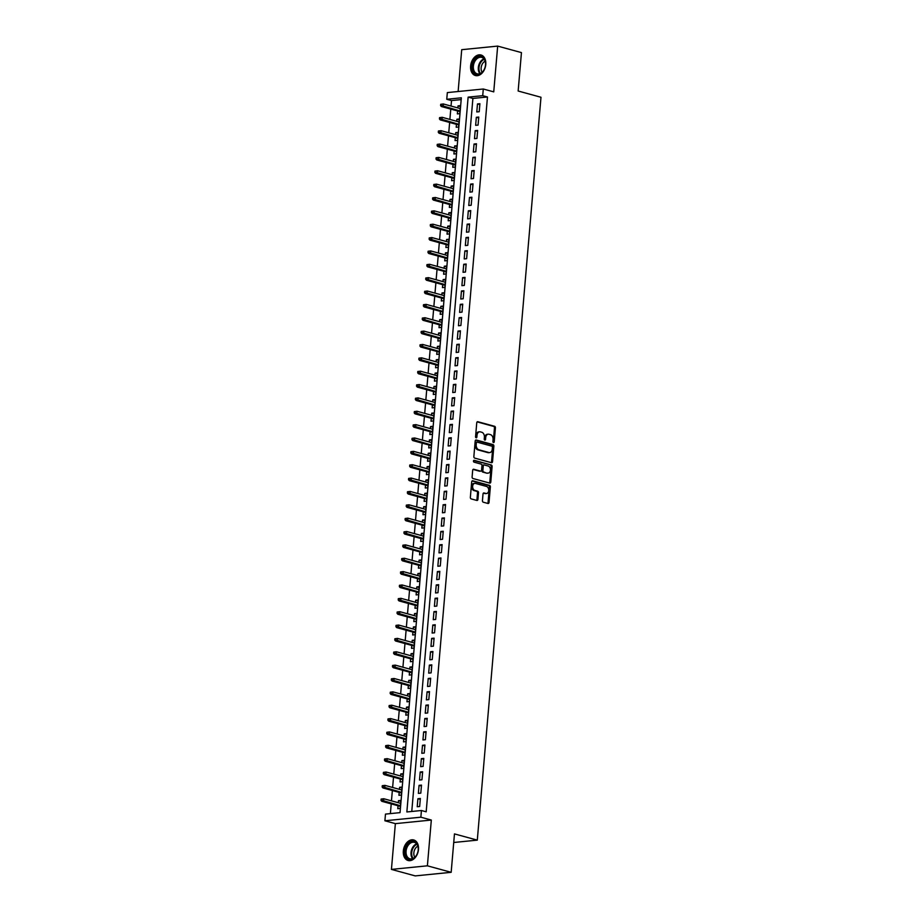 <?xml version="1.0" encoding="UTF-8"?>
<svg xmlns="http://www.w3.org/2000/svg" width="922" height="922" viewBox="0 0 922 922"><rect width="100%" height="100%" fill="white"/><g stroke="black" fill="none" stroke-linecap="round" stroke-linejoin="round"><path stroke-width="1.38" d="M493.501 442.537A0.934 0.657 84.3 0 0 494.227 441.799L495.425 427.866A1.337 0.934 84.3 0 0 494.607 426.298L477.803 421.711A1.337 0.934 84.3 0 0 476.755 422.76L475.556 436.694A0.934 0.657 84.3 0 0 476.87 437.051L477.02 435.253A4.287 2.997 84.3 0 1 479.578 431.807A4.287 2.997 84.3 0 1 480.362 431.876L481.768 432.257A4.287 2.997 84.3 0 1 484.396 437.27L484.246 439.068A0.934 0.657 84.3 0 0 485.548 439.425L485.698 437.627A4.287 2.997 84.3 0 1 488.268 434.181A4.287 2.997 84.3 0 1 489.052 434.25L490.446 434.631A4.287 2.997 84.3 0 1 493.074 439.644L492.924 441.442A0.934 0.657 84.3 0 0 493.501 442.537M493.155 442.295A0.934 0.657 84.3 0 0 493.258 441.903L494.457 427.969A1.337 0.934 84.3 0 0 493.627 426.402L477.135 421.884M475.787 437.547A0.934 0.657 84.3 0 0 475.89 437.155L476.052 435.345L477.02 435.253M484.465 439.921A0.934 0.657 84.3 0 0 484.58 439.529L484.73 437.72L485.698 437.627M418.484 849.485A10.649 7.353 -74.7 0 0 413.713 839.965A10.649 7.353 -74.7 0 0 403.329 850.994A10.649 7.353 -74.7 0 0 408.1 860.503A10.649 7.353 -74.7 0 0 418.484 849.485M485.779 64.505A10.649 7.353 -74.7 0 0 481.007 54.997A10.649 7.353 -74.7 0 0 470.623 66.015A10.649 7.353 -74.7 0 0 475.395 75.535A10.649 7.353 -74.7 0 0 485.779 64.505M482.448 500.623A1.337 0.934 84.3 0 0 483.266 502.19L487.992 503.481A1.337 0.934 84.3 0 0 489.029 502.421L490.354 486.954A1.337 0.934 84.3 0 0 489.536 485.387L472.732 480.788A1.337 0.934 84.3 0 0 471.684 481.849L470.358 497.327A1.337 0.934 84.3 0 0 471.177 498.894L476.881 500.45A1.337 0.934 84.3 0 0 477.919 499.39L478.495 492.763A1.337 0.934 84.3 0 0 477.665 491.196L474.842 490.423A3.584 2.501 84.3 0 1 472.629 486.701A3.584 2.501 84.3 0 1 474.795 483.358A3.584 2.501 84.3 0 1 475.452 483.416L486.505 486.436A3.584 2.501 84.3 0 1 488.729 490.158A3.584 2.501 84.3 0 1 486.562 493.512A3.584 2.501 84.3 0 1 485.906 493.454L484.062 492.947A1.337 0.934 84.3 0 0 483.013 494.008L482.448 500.623M421.435 810.507L420.858 817.192L384.9 820.776L385.477 814.091L400.044 812.639L461.334 97.813L446.755 99.276L447.331 92.592L483.289 89.008L482.713 95.681L468.134 97.133L406.856 811.959L421.435 810.507L426.183 811.809L487.473 96.983L482.713 95.681M483.289 89.008L493.743 91.866L497.673 46.1L521.449 52.6L518.152 91.013L540.984 97.259L477.296 840.138L454.465 833.903L451.169 872.316L427.393 865.816L431.323 820.05L420.858 817.192M491.484 462.694A1.337 0.934 84.3 0 0 492.532 461.634L493.858 446.167A1.337 0.934 84.3 0 0 493.04 444.6L476.225 440.001A1.337 0.934 84.3 0 0 475.187 441.062L473.862 456.54A1.337 0.934 84.3 0 0 474.68 458.096L491.484 462.694M492.106 466.555L490.781 482.033A1.337 0.934 84.3 0 1 489.732 483.093L472.928 478.495A1.337 0.934 84.3 0 1 472.11 476.928L472.675 470.301A1.337 0.934 84.3 0 1 473.724 469.252L480.535 471.107A1.337 0.934 84.3 0 0 481.584 470.059L481.964 465.668A1.337 0.934 84.3 0 0 481.134 464.1L474.046 462.153A0.934 0.657 84.3 0 1 474.196 460.32L491.288 464.988A1.337 0.934 84.3 0 1 492.106 466.555L491.138 466.659L489.813 482.125L490.781 482.033M451.169 872.316L415.211 875.9L391.435 869.4L427.393 865.816M497.673 46.1L461.715 49.684L458.13 91.509M398.304 802.705L398.477 800.665L400.828 801.31M398.039 805.747L397.785 808.686L400.217 808.433L400.909 800.423L398.477 800.665M399.445 789.347L399.618 787.307L401.98 787.941M399.18 792.39L398.938 795.317L401.358 795.075L402.05 787.065L399.618 787.307M400.586 775.99L400.77 773.938L403.121 774.584M400.332 779.032L400.079 781.96L402.511 781.718L403.191 773.696L400.77 773.938M401.738 762.621L401.911 760.581L404.262 761.226M401.473 765.663L401.22 768.602L403.652 768.36L404.343 760.339L401.911 760.581M402.879 749.263L403.052 747.223L405.415 747.857M402.626 752.306L402.372 755.233L404.804 754.991L405.484 746.981L403.052 747.223M404.032 735.906L404.205 733.854L406.556 734.5M403.767 738.948L403.513 741.876L405.945 741.634L406.637 733.612L404.205 733.854M405.173 722.537L405.346 720.497L407.697 721.142M404.908 725.579L404.666 728.518L407.086 728.276L407.778 720.255L405.346 720.497M406.314 709.179L406.498 707.139L408.849 707.785M406.06 712.222L405.807 715.149L408.239 714.907L408.919 706.897L406.498 707.139M407.466 695.822L407.639 693.77L409.99 694.416M407.201 698.864L406.948 701.792L409.38 701.55L410.071 693.528L407.639 693.77M408.607 682.453L408.78 680.413L411.143 681.058M408.354 685.495L408.1 688.434L410.532 688.192L411.212 680.171L408.78 680.413M409.76 669.095L409.933 667.055L412.284 667.701M409.495 672.138L409.241 675.065L411.673 674.823L412.365 666.813L409.933 667.055M410.901 655.738L411.074 653.686L413.425 654.332M410.636 658.781L410.394 661.708L412.814 661.466L413.505 653.444L411.074 653.686M412.042 642.369L412.226 640.329L414.577 640.974M411.788 645.412L411.535 648.35L413.966 648.108L414.646 640.087L412.226 640.329M413.194 629.011L413.367 626.972L415.718 627.617M412.929 632.054L412.676 634.981L415.107 634.739L415.799 626.73L413.367 626.972M414.335 615.654L414.508 613.603L416.871 614.248M414.082 618.697L413.828 621.624L416.26 621.382L416.94 613.361L414.508 613.603M415.488 602.285L415.661 600.245L418.012 600.89M415.223 605.328L414.969 608.266L417.401 608.024L418.092 600.003L415.661 600.245M416.629 588.928L416.802 586.888L419.153 587.533M416.364 591.97L416.122 594.897L418.542 594.655L419.233 586.646L416.802 586.888M417.77 575.57L417.954 573.519L420.305 574.164M417.516 578.613L417.263 581.54L419.694 581.298L420.374 573.277L417.954 573.519M418.922 562.201L419.095 560.161L421.446 560.807M418.657 565.244L418.404 568.183L420.835 567.94L421.527 559.919L419.095 560.161M420.063 548.844L420.236 546.804L422.599 547.449M419.798 551.886L419.556 554.813L421.976 554.571L422.668 546.562L420.236 546.804M421.204 535.486L421.389 533.435L423.74 534.08M420.951 538.529L420.697 541.456L423.129 541.214L423.82 533.193L421.389 533.435M422.357 522.117L422.53 520.077L424.881 520.723M422.092 525.171L421.838 528.099L424.27 527.857L424.961 519.835L422.53 520.077M423.498 508.76L423.671 506.72L426.033 507.365M423.244 511.802L422.991 514.73L425.422 514.488L426.102 506.478L423.671 506.72M424.65 495.402L424.823 493.351L427.174 493.996M424.385 498.445L424.132 501.372L426.563 501.13L427.255 493.109L424.823 493.351M425.791 482.045L425.964 479.993L428.315 480.639M425.526 485.087L425.284 488.015L427.704 487.773L428.396 479.751L425.964 479.993M426.932 468.676L427.117 466.636L429.468 467.281M426.679 471.718L426.425 474.646L428.857 474.404L429.537 466.394L427.117 466.636M428.085 455.318L428.257 453.278L430.609 453.912M427.82 458.361L427.566 461.288L429.998 461.046L430.689 453.025L428.257 453.278M429.226 441.961L429.398 439.909L431.761 440.555M428.972 445.003L428.718 447.931L431.15 447.689L431.83 439.667L429.398 439.909M430.378 428.592L430.551 426.552L432.902 427.197M430.113 431.634L429.859 434.562L432.291 434.32L432.983 426.31L430.551 426.552M431.519 415.234L431.692 413.194L434.043 413.828M431.254 418.277L431.012 421.204L433.432 420.962L434.124 412.941L431.692 413.194M432.66 401.877L432.844 399.825L435.196 400.471M432.406 404.919L432.153 407.847L434.585 407.605L435.265 399.583L432.844 399.825M433.813 388.508L433.985 386.468L436.337 387.113M433.547 391.55L433.294 394.478L435.726 394.236L436.417 386.226L433.985 386.468M434.954 375.15L435.126 373.11L437.489 373.744M434.7 378.193L434.446 381.12L436.878 380.878L437.558 372.868L435.126 373.11M436.106 361.793L436.279 359.741L438.63 360.387M435.841 364.835L435.587 367.763L438.019 367.521L438.711 359.499L436.279 359.741M437.247 348.424L437.42 346.384L439.771 347.029M436.982 351.466L436.74 354.394L439.16 354.152L439.852 346.142L437.42 346.384M438.388 335.066L438.572 333.026L440.923 333.66M438.134 338.109L437.881 341.036L440.313 340.794L440.993 332.784L438.572 333.026M439.54 321.709L439.713 319.657L442.064 320.303M439.275 324.751L439.022 327.679L441.454 327.437L442.145 319.415L439.713 319.657M440.681 308.34L440.854 306.3L443.217 306.945M440.416 311.382L440.174 314.321L442.595 314.068L443.286 306.058L440.854 306.3M441.822 294.982L442.007 292.942L444.358 293.576M441.569 298.025L441.315 300.952L443.747 300.71L444.439 292.7L442.007 292.942M442.975 281.625L443.148 279.573L445.499 280.219M442.71 284.668L442.456 287.595L444.888 287.353L445.58 279.331L443.148 279.573M444.116 268.256L444.289 266.216L446.651 266.861M443.862 271.299L443.609 274.237L446.041 273.995L446.721 265.974L444.289 266.216M445.268 254.898L445.441 252.859L447.792 253.492M445.003 257.941L444.75 260.868L447.182 260.626L447.873 252.616L445.441 252.859M446.409 241.541L446.582 239.49L448.933 240.135M446.144 244.584L445.902 247.511L448.323 247.269L449.014 239.247L446.582 239.49M447.55 228.172L447.735 226.132L450.086 226.777M447.297 231.215L447.043 234.153L449.475 233.911L450.155 225.89L447.735 226.132M448.703 214.814L448.876 212.775L451.227 213.408M448.438 217.857L448.184 220.784L450.616 220.542L451.307 212.533L448.876 212.775M449.844 201.457L450.017 199.406L452.379 200.051M449.59 204.5L449.337 207.427L451.768 207.185L452.448 199.164L450.017 199.406M450.996 188.088L451.169 186.048L453.52 186.693M450.731 191.131L450.478 194.069L452.909 193.827L453.601 185.806L451.169 186.048M452.137 174.731L452.31 172.691L454.661 173.336M451.872 177.773L451.63 180.7L454.05 180.458L454.742 172.449L452.31 172.691M453.278 161.373L453.463 159.322L455.814 159.967M453.025 164.416L452.771 167.343L455.203 167.101L455.883 159.08L453.463 159.322M454.431 148.004L454.604 145.964L456.955 146.61M454.166 151.047L453.912 153.986L456.344 153.744L457.035 145.722L454.604 145.964M455.572 134.647L455.745 132.607L458.107 133.252M455.318 137.689L455.065 140.617L457.496 140.375L458.176 132.365L455.745 132.607M456.724 121.289L456.897 119.238L459.248 119.883M456.459 124.332L456.206 127.259L458.637 127.017L459.329 118.996L456.897 119.238M479.221 111.712L479.901 103.702L477.481 103.944L476.789 111.954L479.221 111.712M478.069 125.081L478.76 117.059L476.328 117.301L475.648 125.323L478.069 125.081M476.928 138.438L477.619 130.417L475.187 130.659L474.496 138.68L476.928 138.438M475.787 151.796L476.467 143.786L474.035 144.028L473.355 152.038L475.787 151.796M474.634 165.165L475.326 157.143L472.894 157.385L472.202 165.407L474.634 165.165M473.493 178.522L474.173 170.501L471.753 170.743L471.061 178.764L473.493 178.522M472.341 191.88L473.032 183.87L470.6 184.112L469.92 192.122L472.341 191.88M471.2 205.249L471.891 197.227L469.459 197.469L468.768 205.491L471.2 205.249M470.059 218.606L470.739 210.585L468.318 210.827L467.627 218.848L470.059 218.606M468.906 231.964L469.598 223.954L467.166 224.196L466.474 232.206L468.906 231.964M467.765 245.333L468.457 237.311L466.025 237.553L465.333 245.575L467.765 245.333M466.624 258.69L467.304 250.669L464.872 250.911L464.192 258.932L466.624 258.69M465.472 272.048L466.163 264.038L463.731 264.28L463.04 272.29L465.472 272.048M464.331 285.417L465.011 277.395L462.59 277.637L461.899 285.659L464.331 285.417M463.178 298.774L463.87 290.753L461.438 290.995L460.758 299.016L463.178 298.774M462.037 312.132L462.729 304.122L460.297 304.364L459.605 312.374L462.037 312.132M460.896 325.489L461.576 317.479L459.144 317.721L458.465 325.743L460.896 325.489M459.744 338.858L460.435 330.837L458.004 331.079L457.312 339.1L459.744 338.858M458.603 352.216L459.283 344.206L456.863 344.448L456.171 352.458L458.603 352.216M457.45 365.573L458.142 357.563L455.71 357.805L455.03 365.815L457.45 365.573M456.309 378.942L457.001 370.921L454.569 371.163L453.878 379.184L456.309 378.942M455.168 392.299L455.848 384.29L453.417 384.532L452.737 392.542L455.168 392.299M454.016 405.657L454.707 397.647L452.276 397.889L451.584 405.899L454.016 405.657M452.875 419.026L453.555 411.005L451.135 411.247L450.443 419.268L452.875 419.026M451.722 432.383L452.414 424.362L449.982 424.616L449.302 432.625L451.722 432.383M450.581 445.741L451.273 437.731L448.841 437.973L448.15 445.983L450.581 445.741M449.44 459.11L450.12 451.089L447.7 451.331L447.009 459.352L449.44 459.11M448.288 472.467L448.979 464.446L446.548 464.7L445.856 472.709L448.288 472.467M447.147 485.825L447.838 477.815L445.407 478.057L444.715 486.067L447.147 485.825M446.006 499.194L446.686 491.172L444.254 491.414L443.574 499.436L446.006 499.194M444.853 512.551L445.545 504.53L443.113 504.772L442.422 512.793L444.853 512.551M443.713 525.909L444.392 517.899L441.972 518.141L441.281 526.151L443.713 525.909M442.56 539.278L443.252 531.256L440.82 531.498L440.14 539.52L442.56 539.278M441.419 552.635L442.111 544.614L439.679 544.856L438.987 552.877L441.419 552.635M440.278 565.993L440.958 557.983L438.526 558.225L437.846 566.235L440.278 565.993M439.126 579.362L439.817 571.34L437.385 571.582L436.694 579.604L439.126 579.362M437.985 592.719L438.665 584.698L436.244 584.94L435.553 592.961L437.985 592.719M436.832 606.077L437.524 598.067L435.092 598.309L434.412 606.319L436.832 606.077M435.691 619.446L436.383 611.424L433.951 611.666L433.259 619.688L435.691 619.446M434.55 632.803L435.23 624.782L432.798 625.024L432.118 633.045L434.55 632.803M433.398 646.161L434.089 638.151L431.657 638.393L430.966 646.403L433.398 646.161M432.257 659.53L432.937 651.508L430.516 651.75L429.825 659.772L432.257 659.53M431.104 672.887L431.796 664.866L429.364 665.108L428.684 673.129L431.104 672.887M429.963 686.245L430.655 678.235L428.223 678.477L427.531 686.487L429.963 686.245M428.822 699.614L429.502 691.592L427.082 691.834L426.39 699.856L428.822 699.614M427.67 712.971L428.361 704.95L425.929 705.192L425.238 713.213L427.67 712.971M426.529 726.329L427.22 718.319L424.788 718.561L424.097 726.571L426.529 726.329M425.388 739.698L426.068 731.676L423.636 731.918L422.956 739.94L425.388 739.698M424.235 753.055L424.927 745.034L422.495 745.276L421.803 753.297L424.235 753.055M423.094 766.413L423.774 758.403L421.354 758.645L420.663 766.655L423.094 766.413M421.942 779.782L422.633 771.76L420.202 772.002L419.522 780.024L421.942 779.782M420.801 793.139L421.492 785.118L419.061 785.36L418.369 793.381L420.801 793.139M487.473 96.983L472.894 98.435L411.765 811.475M417.908 798.729L417.228 806.738L419.66 806.496L420.34 798.487L417.908 798.729L420.271 799.362M461.173 99.611L451.515 100.567L451.042 106.065M450.777 109.107L449.89 119.422M449.636 122.465L448.749 132.78M448.484 135.822L447.608 146.137M447.343 149.191L446.455 159.506M446.202 162.549L445.314 172.863M445.049 175.906L444.162 186.221M443.908 189.264L443.021 199.59M442.756 202.633L441.88 212.947M441.615 215.99L440.728 226.305M440.474 229.348L439.587 239.674M439.321 242.716L438.434 253.031M438.18 256.074L437.293 266.389M437.028 269.431L436.152 279.758M435.887 282.8L435 293.115M434.746 296.158L433.859 306.473M433.594 309.515L432.706 319.842M432.453 322.884L431.565 333.199M431.3 336.242L430.424 346.557M430.159 349.599L429.272 359.926M429.018 362.968L428.131 373.283M427.866 376.326L426.99 386.641M426.725 389.683L425.837 400.01M425.584 403.052L424.696 413.367M424.431 416.41L423.544 426.725M423.29 429.767L422.403 440.094M422.138 443.136L421.262 453.451M420.997 456.494L420.109 466.809M419.856 469.851L418.968 480.178M418.703 483.22L417.816 493.535M417.562 496.578L416.675 506.893M416.41 509.935L415.534 520.262M415.269 523.304L414.381 533.619M414.128 536.662L413.24 546.977M412.975 550.019L412.088 560.346M411.834 563.388L410.947 573.703M410.682 576.746L409.806 587.06M409.541 590.103L408.653 600.429M408.4 603.472L407.512 613.787M407.247 616.83L406.372 627.144M406.106 630.187L405.219 640.502M404.965 643.556L404.078 653.871M403.813 656.913L402.926 667.228M402.672 670.271L401.785 680.586M401.519 683.628L400.644 693.955M400.378 696.997L399.491 707.312M399.238 710.355L398.35 720.67M398.085 723.712L397.198 734.039M396.944 737.081L396.057 747.396M395.792 750.439L394.916 760.754M394.651 763.796L393.763 774.123M393.51 777.165L392.622 787.48M392.357 790.523L391.47 800.838M391.216 803.88L390.386 813.607M457.6 110.963L457.358 113.902L459.778 113.66L460.47 105.638L458.038 105.88L457.865 107.92M453.728 842.489L477.296 840.138M431.323 820.05L395.365 823.634L391.435 869.4M395.365 823.634L384.9 820.776M451.515 100.567L446.755 99.276M472.894 98.435L468.134 97.133M458.038 105.88L460.389 106.526M477.481 103.944L479.832 104.589M476.328 117.301L478.679 117.947M475.187 130.659L477.538 131.304M474.035 144.028L476.397 144.673M472.894 157.385L475.245 158.031M471.753 170.743L474.104 171.388M470.6 184.112L472.963 184.757M469.459 197.469L471.81 198.115M468.318 210.827L470.669 211.472M467.166 224.196L469.517 224.83M466.025 237.553L468.376 238.199M464.872 250.911L467.235 251.556M463.731 264.28L466.083 264.914M462.59 277.637L464.942 278.283M461.438 290.995L463.789 291.64M460.297 304.364L462.648 304.998M459.144 317.721L461.507 318.367M458.004 331.079L460.355 331.724M456.863 344.448L459.214 345.082M455.71 357.805L458.061 358.451M454.569 371.163L456.92 371.808M453.417 384.532L455.779 385.166M452.276 397.889L454.627 398.535M451.135 411.247L453.486 411.892M449.982 424.616L452.345 425.249M448.841 437.973L451.192 438.618M447.7 451.331L450.051 451.976M446.548 464.7L448.899 465.333M445.407 478.057L447.758 478.702M444.254 491.414L446.617 492.06M443.113 504.772L445.464 505.417M441.972 518.141L444.323 518.786M440.82 531.498L443.171 532.144M439.679 544.856L442.03 545.501M438.526 558.225L440.889 558.87M437.385 571.582L439.736 572.228M436.244 584.94L438.595 585.585M435.092 598.309L437.443 598.954M433.951 611.666L436.302 612.312M432.798 625.024L435.161 625.669M431.657 638.393L434.008 639.038M430.516 651.75L432.867 652.396M429.364 665.108L431.715 665.753M428.223 678.477L430.574 679.122M427.082 691.834L429.433 692.48M425.929 705.192L428.281 705.837M424.788 718.561L427.14 719.206M423.636 731.918L425.999 732.564M422.495 745.276L424.846 745.921M421.354 758.645L423.705 759.279M420.202 772.002L422.553 772.648M419.061 785.36L421.412 786.005M488.268 434.181L487.289 434.274A4.287 2.997 84.3 0 0 484.73 437.72M479.578 431.807L478.61 431.899A4.287 2.997 84.3 0 0 476.052 435.345M491.184 462.613A1.337 0.934 84.3 0 0 491.553 461.738L492.89 446.26A1.337 0.934 84.3 0 0 492.06 444.692L475.556 440.186M492.429 447.251A0.934 0.657 84.3 0 0 491.852 446.156L477.1 442.122A0.934 0.657 84.3 0 0 476.363 442.86L476.201 444.761A4.287 2.997 84.3 0 0 478.829 449.775L488.914 452.529A4.287 2.997 84.3 0 0 489.697 452.598A4.287 2.997 84.3 0 0 492.267 449.152L492.429 447.251M476.766 442.157L476.132 442.214A0.934 0.657 84.3 0 0 475.395 442.952L476.363 442.86M489.697 452.598L488.729 452.69A4.287 2.997 84.3 0 1 487.945 452.633L477.861 449.867A4.287 2.997 84.3 0 1 475.233 444.853L475.395 442.952M489.432 483.001A1.337 0.934 84.3 0 0 489.813 482.125M473.055 469.425L479.567 471.211A1.337 0.934 84.3 0 0 480.051 471.165M473.654 460.527L491.288 464.988M487.611 473.044A3.584 2.501 84.3 0 0 488.268 473.101A3.584 2.501 84.3 0 0 490.423 469.759A3.584 2.501 84.3 0 0 488.211 466.025L484.315 464.965A1.337 0.934 84.3 0 0 483.266 466.025L482.886 470.416A1.337 0.934 84.3 0 0 483.716 471.983L486.643 473.147A3.584 2.501 84.3 0 0 487.3 473.205L488.268 473.101M483.347 465.057A1.337 0.934 84.3 0 0 482.298 466.117L483.266 466.025M486.643 473.147L482.736 472.076A1.337 0.934 84.3 0 1 481.918 470.508L482.298 466.117M491.138 466.659A1.337 0.934 84.3 0 0 490.32 465.091M486.562 493.512L485.594 493.604A3.584 2.501 84.3 0 1 484.937 493.547L483.393 493.132M474.795 483.358L473.816 483.451A3.584 2.501 84.3 0 0 471.661 486.793A3.584 2.501 84.3 0 0 473.873 490.527L474.842 490.423M476.57 500.358A1.337 0.934 84.3 0 0 476.951 499.482L477.515 492.867A1.337 0.934 84.3 0 0 476.697 491.299L473.873 490.527M487.68 503.4A1.337 0.934 84.3 0 0 488.061 502.525L489.386 487.047A1.337 0.934 84.3 0 0 488.568 485.479L472.064 480.973M440.693 104.29L440.578 105.627L441.557 105.523L441.673 104.186L440.693 104.29L443.344 103.956L443.136 106.364L441.384 106.537L459.963 111.608M441.557 105.523L460.009 110.974M441.673 104.186L443.344 103.956L460.216 108.566M441.384 106.537L440.578 105.627M472.398 66.13A9.208 6.373 105.3 0 1 479.613 56.461A9.208 6.373 105.3 0 1 485.548 64.494A9.208 6.373 105.3 0 1 485.525 64.817A9.208 6.373 105.3 0 1 484.131 69.669A9.208 6.373 105.3 0 1 476.42 74.325A9.208 6.373 105.3 0 1 472.398 66.13M485.537 64.598A8.529 5.901 -74.7 0 0 481.687 57.371A8.529 5.901 -74.7 0 0 473.366 66.211A8.529 5.901 -74.7 0 0 477.193 73.829A8.529 5.901 -74.7 0 0 484.177 69.576M482.114 72.308A6.719 4.645 105.3 0 1 481.146 67.859A6.719 4.645 105.3 0 1 485.156 61.186M481.757 55.274L481.791 55.285A10.58 7.307 -74.7 0 0 481.757 55.274A10.58 7.307 -74.7 0 0 471.43 66.223A10.58 7.307 -74.7 0 0 476.178 75.673A10.58 7.307 -74.7 0 0 476.213 75.685L476.178 75.673M409.057 842.962A9.208 6.373 105.3 0 1 418.254 849.462A9.208 6.373 105.3 0 1 416.836 854.636A9.208 6.373 105.3 0 1 414.278 857.921A9.208 6.373 105.3 0 1 405.599 855.524A9.208 6.373 105.3 0 1 409.057 842.962M418.242 849.565A8.529 5.901 -74.7 0 0 414.393 842.351A8.529 5.901 -74.7 0 0 409.725 843.642A8.529 5.901 -74.7 0 0 406.026 852.274A8.529 5.901 -74.7 0 0 409.898 858.797A8.529 5.901 -74.7 0 0 414.554 857.506A8.529 5.901 -74.7 0 0 416.882 854.544M414.819 857.276A6.719 4.645 105.3 0 1 416.732 846.892A6.719 4.645 105.3 0 1 417.85 846.166M414.451 840.242L414.497 840.253A10.58 7.307 -74.7 0 0 414.451 840.242A10.58 7.307 -74.7 0 0 408.665 841.855A10.58 7.307 -74.7 0 0 404.09 852.55A10.58 7.307 -74.7 0 0 408.884 860.641A10.58 7.307 -74.7 0 0 408.919 860.652L408.919 860.652M439.552 117.647L439.437 118.984L440.405 118.892L440.52 117.555L439.552 117.647L442.191 117.313L441.984 119.722L440.243 119.895L458.81 124.977M440.405 118.892L458.868 124.332M440.52 117.555L442.191 117.313L459.075 121.934M440.243 119.895L439.437 118.984M438.399 131.005L438.296 132.342L439.264 132.249L439.379 130.912L438.399 131.005L441.05 130.682L440.843 133.079L439.091 133.252L457.669 138.335M439.264 132.249L457.715 137.701M439.379 130.912L441.05 130.682L457.923 135.292M439.091 133.252L438.296 132.342M437.259 144.374L437.143 145.711L438.111 145.607L438.227 144.27L437.259 144.374L439.898 144.039L439.702 146.448L437.95 146.621L456.517 151.692M438.111 145.607L456.574 151.058M438.227 144.27L439.898 144.039L456.782 148.649M437.95 146.621L437.143 145.711M436.118 157.731L436.002 159.068L436.97 158.964L437.086 157.639L436.118 157.731L438.757 157.397L438.549 159.806L436.798 159.979L455.376 165.061M436.97 158.964L455.433 164.416M437.086 157.639L438.757 157.397L455.641 162.018M436.798 159.979L436.002 159.068M434.965 171.089L434.85 172.426L435.829 172.333L435.945 170.996L434.965 171.089L437.616 170.754L437.408 173.163L435.657 173.336L454.235 178.419M435.829 172.333L454.281 177.785M435.945 170.996L437.616 170.754L454.488 175.376M435.657 173.336L434.85 172.426M433.824 184.458L433.709 185.795L434.677 185.691L434.792 184.354L433.824 184.458L436.463 184.123L436.256 186.521L434.516 186.705L453.082 191.776M434.677 185.691L453.14 191.142M434.792 184.354L436.463 184.123L453.347 188.733M434.516 186.705L433.709 185.795M432.683 197.815L432.568 199.152L433.536 199.048L433.651 197.723L432.683 197.815L435.322 197.481L435.115 199.89L433.363 200.062L451.941 205.145M433.536 199.048L451.999 204.5M433.651 197.723L435.322 197.481L452.195 202.102M433.363 200.062L432.568 199.152M431.531 211.173L431.415 212.509L432.395 212.417L432.499 211.08L431.531 211.173L434.17 210.838L433.974 213.247L432.222 213.42L450.789 218.502M432.395 212.417L450.846 217.869M432.499 211.08L434.17 210.838L451.054 215.46M432.222 213.42L431.415 212.509M430.39 224.542L430.274 225.878L431.242 225.775L431.358 224.438L430.39 224.542L433.029 224.207L432.821 226.605L431.07 226.789L449.648 231.86M431.242 225.775L449.706 231.226M431.358 224.438L433.029 224.207L449.913 228.817M431.07 226.789L430.274 225.878M429.237 237.899L429.122 239.236L430.101 239.132L430.217 237.807L429.237 237.899L431.888 237.565L431.68 239.974L429.929 240.146L448.507 245.229M430.101 239.132L448.553 244.584M430.217 237.807L431.888 237.565L448.76 242.175M429.929 240.146L429.122 239.236M428.096 251.257L427.981 252.593L428.949 252.501L429.064 251.164L428.096 251.257L430.735 250.922L430.528 253.331L428.788 253.504L447.354 258.586M428.949 252.501L447.412 257.941M429.064 251.164L430.735 250.922L447.619 255.544M428.788 253.504L427.981 252.593M426.955 264.626L426.84 265.962L427.808 265.859L427.923 264.522L426.955 264.626L429.594 264.291L429.387 266.689L427.635 266.873L446.213 271.944M427.808 265.859L446.271 271.31M427.923 264.522L429.594 264.291L446.467 268.901M427.635 266.873L426.84 265.962M425.803 277.983L425.687 279.32L426.667 279.216L426.782 277.879L425.803 277.983L428.453 277.649L428.246 280.058L426.494 280.23L445.061 285.301M426.667 279.216L445.119 284.668M426.782 277.879L428.453 277.649L445.326 282.259M426.494 280.23L425.687 279.32M424.662 291.34L424.546 292.677L425.515 292.585L425.63 291.248L424.662 291.34L427.301 291.006L427.093 293.415L425.342 293.588L443.92 298.67M425.515 292.585L443.978 298.025M425.63 291.248L427.301 291.006L444.185 295.628M425.342 293.588L424.546 292.677M423.509 304.709L423.394 306.035L424.374 305.943L424.489 304.606L423.509 304.709L426.16 304.375L425.952 306.772L424.201 306.957L442.779 312.028M424.374 305.943L442.825 311.394M424.489 304.606L426.16 304.375L443.033 308.985M424.201 306.957L423.394 306.035M422.368 318.067L422.253 319.404L423.221 319.3L423.336 317.963L422.368 318.067L425.007 317.733L424.8 320.141L423.06 320.314L441.626 325.385M423.221 319.3L441.684 324.751M423.336 317.963L425.007 317.733L441.892 322.343M423.06 320.314L422.253 319.404M421.227 331.424L421.112 332.761L422.08 332.669L422.195 331.332L421.227 331.424L423.866 331.09L423.659 333.499L421.907 333.672L440.486 338.754M422.08 332.669L440.543 338.109M422.195 331.332L423.866 331.09L440.751 335.712M421.907 333.672L421.112 332.761M420.075 344.793L419.959 346.119L420.939 346.027L421.054 344.69L420.075 344.793L422.725 344.459L422.518 346.856L420.766 347.041L439.345 352.112M420.939 346.027L439.391 351.478M421.054 344.69L422.725 344.459L439.598 349.069M420.766 347.041L419.959 346.119M418.934 358.151L418.819 359.488L419.787 359.384L419.902 358.047L418.934 358.151L421.573 357.817L421.366 360.225L419.625 360.398L438.192 365.469M419.787 359.384L438.25 364.835M419.902 358.047L421.573 357.817L438.457 362.427M419.625 360.398L418.819 359.488M417.781 371.508L417.678 372.845L418.646 372.753L418.761 371.416L417.781 371.508L420.432 371.174L420.225 373.583L418.473 373.756L437.051 378.838M418.646 372.753L437.097 378.193M418.761 371.416L420.432 371.174L437.305 375.796M418.473 373.756L417.678 372.845M416.64 384.877L416.525 386.203L417.493 386.111L417.608 384.774L416.64 384.877L419.28 384.543L419.084 386.94L417.332 387.125L435.899 392.196M417.493 386.111L435.956 391.562M417.608 384.774L419.28 384.543L436.164 389.153M417.332 387.125L416.525 386.203M415.499 398.235L415.384 399.572L416.352 399.468L416.467 398.131L415.499 398.235L418.139 397.901L417.931 400.309L416.179 400.482L434.758 405.553M416.352 399.468L434.815 404.919M416.467 398.131L418.139 397.901L435.023 402.511M416.179 400.482L415.384 399.572M414.347 411.592L414.232 412.929L415.211 412.837L415.326 411.5L414.347 411.592L416.998 411.258L416.79 413.667L415.038 413.84L433.617 418.922M415.211 412.837L433.663 418.277M415.326 411.5L416.998 411.258L433.87 415.88M415.038 413.84L414.232 412.929M413.206 424.95L413.091 426.287L414.059 426.195L414.174 424.858L413.206 424.95L415.845 424.627L415.638 427.024L413.897 427.197L432.464 432.28M414.059 426.195L432.522 431.646M414.174 424.858L415.845 424.627L432.729 429.237M413.897 427.197L413.091 426.287M412.065 438.319L411.95 439.656L412.918 439.552L413.033 438.215L412.065 438.319L414.704 437.985L414.497 440.393L412.745 440.566L431.323 445.637M412.918 439.552L431.381 445.003M413.033 438.215L414.704 437.985L431.577 442.595M412.745 440.566L411.95 439.656M410.912 451.676L410.797 453.013L411.777 452.921L411.88 451.584L410.912 451.676L413.552 451.342L413.356 453.751L411.604 453.924L430.171 459.006M411.777 452.921L430.228 458.361M411.88 451.584L413.552 451.342L430.436 455.964M411.604 453.924L410.797 453.013M409.771 465.034L409.656 466.371L410.624 466.278L410.739 464.942L409.771 465.034L412.411 464.711L412.203 467.108L410.451 467.281L429.03 472.364M410.624 466.278L429.087 471.73M410.739 464.942L412.411 464.711L429.295 469.321M410.451 467.281L409.656 466.371M408.619 478.403L408.504 479.74L409.483 479.636L409.599 478.299L408.619 478.403L411.27 478.069L411.062 480.477L409.31 480.65L427.889 485.721M409.483 479.636L427.935 485.087M409.599 478.299L411.27 478.069L428.142 482.679M409.31 480.65L408.504 479.74M407.478 491.76L407.363 493.097L408.331 493.005L408.446 491.668L407.478 491.76L410.117 491.426L409.91 493.835L408.169 494.008L426.736 499.09M408.331 493.005L426.794 498.445M408.446 491.668L410.117 491.426L427.001 496.048M408.169 494.008L407.363 493.097M406.337 505.118L406.222 506.455L407.19 506.362L407.305 505.026L406.337 505.118L408.976 504.795L408.769 507.192L407.017 507.365L425.595 512.448M407.19 506.362L425.653 511.814M407.305 505.026L408.976 504.795L425.849 509.405M407.017 507.365L406.222 506.455M405.184 518.487L405.069 519.824L406.049 519.72L406.164 518.383L405.184 518.487L407.835 518.152L407.628 520.561L405.876 520.734L424.443 525.805M406.049 519.72L424.5 525.171M406.164 518.383L407.835 518.152L424.708 522.762M405.876 520.734L405.069 519.824M404.043 531.844L403.928 533.181L404.896 533.089L405.012 531.752L404.043 531.844L406.683 531.51L406.475 533.919L404.723 534.092L423.302 539.174M404.896 533.089L423.359 538.529M405.012 531.752L406.683 531.51L423.567 536.131M404.723 534.092L403.928 533.181M402.891 545.202L402.776 546.539L403.755 546.446L403.871 545.109L402.891 545.202L405.542 544.879L405.334 547.276L403.582 547.449L422.161 552.532M403.755 546.446L422.207 551.898M403.871 545.109L405.542 544.879L422.414 549.489M403.582 547.449L402.776 546.539M401.75 558.571L401.635 559.908L402.603 559.804L402.718 558.467L401.75 558.571L404.389 558.236L404.182 560.645L402.441 560.818L421.008 565.889M402.603 559.804L421.066 565.255M402.718 558.467L404.389 558.236L421.273 562.846M402.441 560.818L401.635 559.908M400.609 571.928L400.494 573.265L401.462 573.173L401.577 571.836L400.609 571.928L403.248 571.594L403.041 574.003L401.289 574.176L419.867 579.258M401.462 573.173L419.925 578.613M401.577 571.836L403.248 571.594L420.132 576.215M401.289 574.176L400.494 573.265M399.457 585.286L399.341 586.623L400.321 586.53L400.436 585.193L399.457 585.286L402.107 584.963L401.9 587.36L400.148 587.533L418.726 592.616M400.321 586.53L418.772 591.982M400.436 585.193L402.107 584.963L418.98 589.573M400.148 587.533L399.341 586.623M398.316 598.655L398.2 599.992L399.168 599.888L399.284 598.551L398.316 598.655L400.955 598.32L400.747 600.729L399.007 600.902L417.574 605.973M399.168 599.888L417.631 605.339M399.284 598.551L400.955 598.32L417.839 602.93M399.007 600.902L398.2 599.992M397.163 612.012L397.059 613.349L398.027 613.257L398.143 611.92L397.163 612.012L399.814 611.678L399.606 614.087L397.855 614.259L416.433 619.342M398.027 613.257L416.479 618.697M398.143 611.92L399.814 611.678L416.686 616.299M397.855 614.259L397.059 613.349M396.022 625.37L395.907 626.706L396.875 626.614L396.99 625.277L396.022 625.37L398.661 625.047L398.465 627.444L396.714 627.617L415.28 632.699M396.875 626.614L415.338 632.066M396.99 625.277L398.661 625.047L415.545 629.657M396.714 627.617L395.907 626.706M394.881 638.739L394.766 640.075L395.734 639.972L395.849 638.635L394.881 638.739L397.52 638.404L397.313 640.813L395.561 640.986L414.139 646.057M395.734 639.972L414.197 645.423M395.849 638.635L397.52 638.404L414.404 643.014M395.561 640.986L394.766 640.075M393.729 652.096L393.613 653.433L394.593 653.341L394.708 652.004L393.729 652.096L396.379 651.762L396.172 654.171L394.42 654.343L412.998 659.426M394.593 653.341L413.044 658.781M394.708 652.004L396.379 651.762L413.252 656.383M394.42 654.343L393.613 653.433M392.588 665.454L392.472 666.79L393.44 666.698L393.556 665.361L392.588 665.454L395.227 665.119L395.019 667.528L393.279 667.701L411.846 672.783M393.44 666.698L411.904 672.15M393.556 665.361L395.227 665.119L412.111 669.741M393.279 667.701L392.472 666.79M391.447 678.822L391.331 680.159L392.299 680.056L392.415 678.719L391.447 678.822L394.086 678.488L393.878 680.885L392.127 681.07L410.705 686.141M392.299 680.056L410.763 685.507M392.415 678.719L394.086 678.488L410.958 683.098M392.127 681.07L391.331 680.159M390.294 692.18L390.179 693.517L391.159 693.413L391.262 692.088L390.294 692.18L392.933 691.846L392.737 694.254L390.986 694.427L409.552 699.51M391.159 693.413L409.61 698.864M391.262 692.088L392.933 691.846L409.817 696.467M390.986 694.427L390.179 693.517M389.153 705.537L389.038 706.874L390.006 706.782L390.121 705.445L389.153 705.537L391.792 705.203L391.585 707.612L389.833 707.785L408.411 712.867M390.006 706.782L408.469 712.233M390.121 705.445L391.792 705.203L408.677 709.825M389.833 707.785L389.038 706.874M388.001 718.906L387.885 720.243L388.865 720.14L388.98 718.803L388.001 718.906L390.651 718.572L390.444 720.969L388.692 721.154L407.27 726.225M388.865 720.14L407.317 725.591M388.98 718.803L390.651 718.572L407.524 723.182M388.692 721.154L387.885 720.243M386.86 732.264L386.744 733.601L387.713 733.497L387.828 732.172L386.86 732.264L389.499 731.93L389.291 734.338L387.551 734.511L406.118 739.594M387.713 733.497L406.176 738.948M387.828 732.172L389.499 731.93L406.383 736.54M387.551 734.511L386.744 733.601M385.719 745.621L385.603 746.958L386.572 746.866L386.687 745.529L385.719 745.621L388.358 745.287L388.15 747.696L386.399 747.869L404.977 752.951M386.572 746.866L405.035 752.317M386.687 745.529L388.358 745.287L405.231 749.909M386.399 747.869L385.603 746.958M384.566 758.99L384.451 760.327L385.431 760.224L385.546 758.887L384.566 758.99L387.217 758.656L387.01 761.053L385.258 761.238L403.824 766.309M385.431 760.224L403.882 765.675M385.546 758.887L387.217 758.656L404.09 763.266M385.258 761.238L384.451 760.327M383.425 772.348L383.31 773.685L384.278 773.581L384.393 772.256L383.425 772.348L386.064 772.014L385.857 774.422L384.105 774.595L402.683 779.666M384.278 773.581L402.741 779.032M384.393 772.256L386.064 772.014L402.949 776.624M384.105 774.595L383.31 773.685M382.273 785.705L382.157 787.042L383.137 786.95L383.252 785.613L382.273 785.705L384.923 785.371L384.716 787.78L382.964 787.953L401.543 793.035M383.137 786.95L401.589 792.39M383.252 785.613L384.923 785.371L401.796 789.993M382.964 787.953L382.157 787.042M381.132 799.074L381.017 800.411L381.985 800.308L382.1 798.971L381.132 799.074L383.771 798.74L383.564 801.137L381.823 801.322L400.39 806.393M381.985 800.308L400.448 805.759M382.1 798.971L383.771 798.74L400.655 803.35M381.823 801.322L381.017 800.411M493.258 441.903L494.227 441.799M475.89 437.155L476.87 437.051M484.58 439.529L485.548 439.425M493.627 426.402L494.607 426.298M494.457 427.969L495.425 427.866M492.06 444.692L493.04 444.6M492.89 446.26L493.858 446.167M491.553 461.738L492.532 461.634M475.233 444.853L476.201 444.761M477.861 449.867L478.829 449.775M487.945 452.633L488.914 452.529M479.567 471.211L480.535 471.107M481.918 470.508L482.886 470.416M482.736 472.076L483.716 471.983M484.937 493.547L485.906 493.454M476.697 491.299L477.665 491.196M477.515 492.867L478.495 492.763M476.951 499.482L477.919 499.39M488.568 485.479L489.536 485.387M489.386 487.047L490.354 486.954M488.061 502.525L489.029 502.421M479.889 73.679A8.529 5.901 105.3 0 1 478.322 67.56A8.529 5.901 105.3 0 1 483.946 58.87M484.281 59.319A8.252 5.705 -74.7 0 0 478.991 67.675A8.252 5.705 -74.7 0 0 480.408 73.472M412.595 858.659A8.529 5.901 105.3 0 1 414.681 845.001A8.529 5.901 105.3 0 1 416.64 843.849M416.986 844.298A8.252 5.705 -74.7 0 0 415.234 845.359A8.252 5.705 -74.7 0 0 413.114 858.44M475.959 442.203L476.928 442.099M479.809 471.234L480.788 471.13M483.093 465.034L484.073 464.942"/></g></svg>

